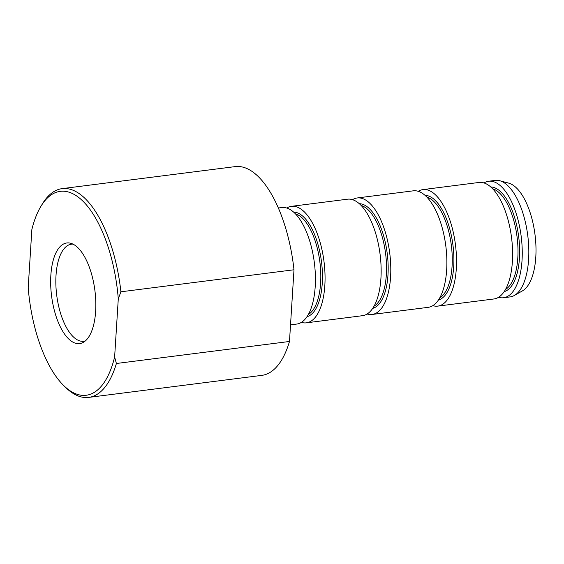 <?xml version="1.0" encoding="UTF-8"?>
<svg xmlns="http://www.w3.org/2000/svg" width="564" height="564" viewBox="0 0 564 564"><rect width="100%" height="100%" fill="white"/><g stroke="black" fill="none" stroke-linecap="round" stroke-linejoin="round"><path stroke-width="0.85" d="M418.284 191.295A58.726 25.281 82.7 0 1 422.965 189.596L479.055 182.454A58.726 25.281 82.7 0 1 512.394 261.499A58.726 25.281 82.7 0 1 493.881 298.976L437.791 306.111A58.726 25.281 82.7 0 1 432.835 305.639M422.965 189.596A58.726 25.281 82.7 0 1 456.304 268.633A58.726 25.281 82.7 0 1 437.791 306.111M352.556 199.656A58.726 25.281 82.7 0 1 357.238 197.957L413.327 190.822A58.726 25.281 82.7 0 1 446.667 269.86A58.726 25.281 82.7 0 1 428.146 307.338L372.057 314.472A58.726 25.281 82.7 0 1 367.101 314M357.238 197.957A58.726 25.281 82.7 0 1 390.577 276.994A58.726 25.281 82.7 0 1 372.057 314.472M286.822 208.017A58.726 25.281 82.7 0 1 291.503 206.318L347.593 199.184A58.726 25.281 82.7 0 1 380.933 278.221A58.726 25.281 82.7 0 1 362.419 315.699L306.33 322.841A58.726 25.281 82.7 0 1 301.373 322.361M291.503 206.318A58.726 25.281 82.7 0 1 324.843 285.356A58.726 25.281 82.7 0 1 306.33 322.841M278.397 207.989L281.866 207.545A58.726 25.281 82.7 0 1 315.205 286.582A58.726 25.281 82.7 0 1 296.692 324.067L290.531 324.85M484.011 182.926A58.726 25.281 82.7 0 1 488.699 181.227A58.726 25.281 82.7 0 1 522.038 260.272A58.726 25.281 82.7 0 1 503.518 297.75A58.726 25.281 82.7 0 1 498.562 297.277M499.732 180.727L508.679 183.124A55.166 23.751 82.7 0 1 535.8 257.057A55.166 23.751 82.7 0 1 522.391 290.911L514.333 295.473A58.726 25.281 -97.3 0 0 528.609 259.433A58.726 25.281 -97.3 0 0 499.732 180.727A58.726 25.281 -97.3 0 0 495.27 180.395L488.699 181.227M503.518 297.75L510.096 296.911A58.726 25.281 -97.3 0 0 514.333 295.473M72.968 244.12A48.941 21.072 -97.3 0 0 71.452 244.184A48.941 21.072 -97.3 0 0 56.019 275.415A48.941 21.072 -97.3 0 0 83.803 341.283A48.941 21.072 -97.3 0 0 85.291 340.966M50.852 275.345A50.725 21.834 82.7 0 1 70.697 243.26A50.725 21.834 82.7 0 1 94.907 290.531A50.725 21.834 82.7 0 1 83.31 342.362A50.725 21.834 82.7 0 1 60.115 326.436A50.725 21.834 82.7 0 1 50.852 275.345M88.717 397.394L261.802 375.37A105.221 45.296 -97.3 0 0 289.48 341.474L116.395 363.491A105.221 45.296 82.7 0 1 88.717 397.394A105.221 45.296 82.7 0 1 65.671 387.482L63.711 385.564A102.775 44.246 -97.3 0 0 114.626 357.019L118.285 298.835A102.775 44.246 -97.3 0 0 86.941 205.536A102.775 44.246 -97.3 0 0 40.904 206.346A102.775 44.246 -97.3 0 0 31.859 229.562L28.2 287.746A102.775 44.246 -97.3 0 0 63.711 385.564M116.395 363.491L114.626 357.019M118.285 298.835L120.9 291.799L293.992 269.775L289.48 341.474M40.904 206.346L42.328 203.992A105.221 45.296 82.7 0 1 62.153 188.63A105.221 45.296 82.7 0 1 120.9 291.799M293.992 269.775A105.221 45.296 -97.3 0 0 235.244 166.606L62.153 188.63M306.957 316.735A52.854 22.757 -97.3 0 0 322.255 283.283A52.854 22.757 -97.3 0 0 293.64 212.064M295.501 213.862A51.634 22.229 82.7 0 1 320.62 282.987A51.634 22.229 82.7 0 1 308.311 314.529M372.684 308.374A52.854 22.757 -97.3 0 0 387.983 274.915A52.854 22.757 -97.3 0 0 359.367 203.703M361.235 205.5A51.634 22.229 82.7 0 1 386.347 274.626A51.634 22.229 82.7 0 1 374.045 306.167M438.418 300.013A52.854 22.757 -97.3 0 0 453.71 266.553A52.854 22.757 -97.3 0 0 425.101 195.341M426.962 197.139A51.634 22.229 82.7 0 1 452.074 266.264A51.634 22.229 82.7 0 1 439.772 297.806M504.145 291.651A52.854 22.757 -97.3 0 0 519.444 258.192A52.854 22.757 -97.3 0 0 490.828 186.98M492.696 188.778A51.634 22.229 82.7 0 1 517.808 257.896A51.634 22.229 82.7 0 1 505.499 289.445"/></g></svg>
